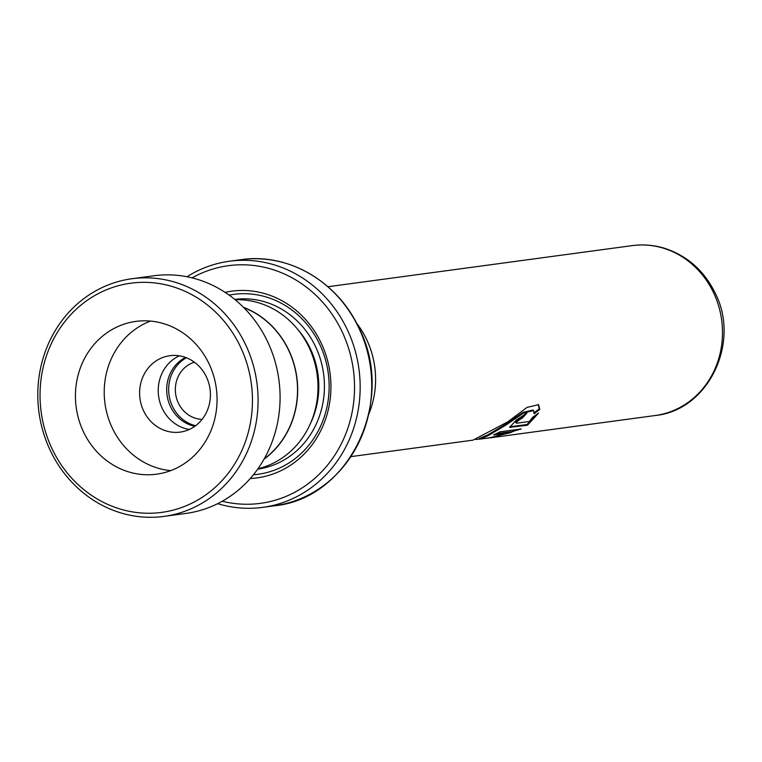 <?xml version="1.0" encoding="UTF-8"?>
<svg xmlns="http://www.w3.org/2000/svg" width="762" height="762" viewBox="0 0 762 762"><rect width="100%" height="100%" fill="white"/><g stroke="black" fill="none" stroke-linecap="round" stroke-linejoin="round"><path stroke-width="1.14" d="M185.557 357.435A36.405 33.385 -97.7 0 0 170.517 406.651A36.405 33.385 -97.7 0 0 194.862 426.263M186.404 357.759A36.405 33.385 -97.7 0 0 172.479 406.384A36.405 33.385 -97.7 0 0 195.596 425.729M194.415 362.207A29.118 26.708 -97.7 0 0 178.403 403.155A29.118 26.708 -97.7 0 0 202.13 419.319M264.204 458.876A85.477 78.391 -97.7 0 0 288.541 350.053A85.477 78.391 -97.7 0 0 243.764 307.591M356.521 323.078A85.725 78.619 82.3 0 1 366.589 339.423A85.725 78.619 82.3 0 1 368.808 414.014M257.966 468.744A85.649 78.543 -97.7 0 0 308.991 347.234A85.649 78.543 -97.7 0 0 235.125 299.733M250.26 478.507A94.212 86.401 -97.7 0 0 321.031 342.748A94.212 86.401 -97.7 0 0 225.104 292.36M253.403 474.783A90.783 83.258 -97.7 0 0 319.602 344.091A90.783 83.258 -97.7 0 0 229.124 295.113M222.256 501.234A119.91 109.966 -97.7 0 0 332.413 458.695A119.91 109.966 -97.7 0 0 341.938 331.356A119.91 109.966 -97.7 0 0 192.072 277.882M187.014 276.758A124.187 113.89 82.3 0 1 229.457 261.233A124.187 113.89 82.3 0 1 347.11 329.232A124.187 113.89 82.3 0 1 262.719 507.368A124.187 113.89 82.3 0 1 217.675 503.663M263.995 459.229A85.649 78.543 -97.7 0 0 288.684 349.977A85.649 78.543 -97.7 0 0 243.469 307.305M516.493 423.234L529.333 421.5L532.838 417.128L538.61 413.09L527.399 425.263L509.635 427.33L516.265 420.11L526.894 413.042A85.725 78.619 -97.7 0 1 521.913 418.395C518.198 420.348 516.388 421.967 516.493 423.234L515.655 422.472M350.901 456.638L472.983 440.141L507.711 421.891L527.056 407.394L538.572 404.66L539.81 409.413L534.257 413.699L533.619 410.556L523.599 412.975L506.092 424.977L487.994 435.74L480.031 439.103L489.271 437.864L510.94 432.53L493.519 434.883A85.725 78.619 -97.7 0 0 499.958 431.825L521.246 428.949L489.861 437.864L486.375 438.302M480.022 439.026L475.85 439.512M533.619 410.556L533.038 410.004L523.065 412.356L505.701 424.234L487.766 434.912L479.889 438.255L480.031 439.103M510.94 432.53L510.645 431.73L496.262 433.673M518.56 429.311L510.883 432.368M538.248 404.432L539.21 408.842L533.695 413.09M539.81 409.413L539.21 408.842M537.172 414.137L526.971 424.529L509.654 426.815M527.399 425.263L526.971 424.529M521.913 418.395L521.379 417.757A84.868 77.829 -97.7 0 0 525.389 413.518M521.379 417.757C517.674 419.691 515.893 421.291 516.017 422.548M245.078 357.988A115.624 106.032 -97.7 0 0 107.347 289.408A115.624 106.032 -97.7 0 0 47.415 437.588A115.624 106.032 -97.7 0 0 185.147 506.178A115.624 106.032 -97.7 0 0 245.078 357.988M45.444 438.836A119.91 109.966 82.3 0 1 131.883 278.74A119.91 109.966 82.3 0 1 250.431 356.283A119.91 109.966 82.3 0 1 163.992 516.388A119.91 109.966 82.3 0 1 45.444 438.836M80.353 424.329A77.086 70.685 -97.7 0 0 156.572 474.183A77.086 70.685 -97.7 0 0 212.141 371.256A77.086 70.685 -97.7 0 0 135.922 321.402A77.086 70.685 -97.7 0 0 80.353 424.329M150.533 321.088A77.086 70.685 -97.7 0 0 109.128 420.433A77.086 70.685 -97.7 0 0 170.736 470.611M142.065 407.175A38.538 35.347 -97.7 0 0 180.175 432.102A38.538 35.347 -97.7 0 0 207.959 380.638A38.538 35.347 -97.7 0 0 169.85 355.711A38.538 35.347 -97.7 0 0 142.065 407.175M189.3 429.463A38.538 35.347 82.3 0 1 160.687 404.66A38.538 35.347 82.3 0 1 179.346 355.825M131.883 278.74L153.876 275.758A119.91 109.966 82.3 0 1 272.434 353.311A119.91 109.966 82.3 0 1 185.995 513.417L163.992 516.388M632.279 245.612C643.442 244.135 654.434 245.097 665.264 248.507C687.581 256.061 704.164 270.815 715.023 292.77C740.874 342.119 708.584 410.308 655.234 415.519A85.725 78.619 -97.7 0 0 713.489 292.551A85.725 78.619 -97.7 0 0 632.279 245.612L327.936 286.731M310.401 423.653A81.363 74.619 -97.7 0 0 310.248 348.491A81.363 74.619 -97.7 0 0 297.647 329.289M257.67 469.163A85.649 78.543 -97.7 0 0 315.42 346.367A85.649 78.543 -97.7 0 0 234.734 299.409M358.673 327.67A124.187 113.89 -97.7 0 0 241.021 259.671C287.826 252.613 337.452 281.292 358.826 327.689C396.554 399.86 349.653 498.853 274.282 505.806A124.187 113.89 -97.7 0 0 358.673 327.67M360.14 330.851A123.692 113.433 82.3 0 1 370.237 405.565M510.692 427.52L510.264 426.787M241.021 259.671L229.457 261.233M274.282 505.806L262.719 507.368M655.234 415.519L489.861 437.864M479.898 438.341L479.25 438.436"/></g></svg>
